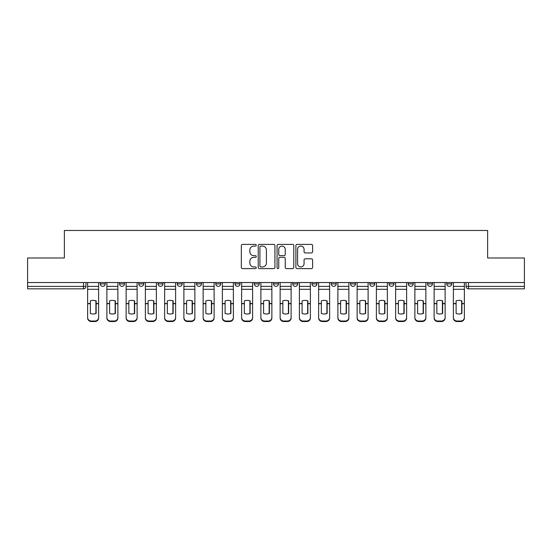 <?xml version="1.0" encoding="UTF-8"?>
<svg xmlns="http://www.w3.org/2000/svg" width="552" height="552" viewBox="0 0 552 552"><rect width="100%" height="100%" fill="white"/><g stroke="black" fill="none" stroke-linecap="round" stroke-linejoin="round"><path stroke-width="0.83" d="M256.259 245.24A0.849 0.849 0 0 0 255.41 244.391L242.542 244.391A1.214 1.214 0 0 0 241.327 245.599L241.327 267.403A1.214 1.214 0 0 0 242.542 268.617L255.41 268.617A0.849 0.849 0 0 0 256.259 267.768A0.849 0.849 0 0 0 255.41 266.92L253.741 266.92A3.878 3.878 0 0 1 249.87 263.042L249.87 261.227A3.878 3.878 0 0 1 253.741 257.349L255.41 257.349A0.849 0.849 0 0 0 256.259 256.501A0.849 0.849 0 0 0 255.41 255.652L253.741 255.652A3.878 3.878 0 0 1 249.87 251.781L249.87 249.959A3.878 3.878 0 0 1 253.741 246.088L255.41 246.088A0.849 0.849 0 0 0 256.259 245.24M312.032 282.541L312.032 283.9L316.965 283.9A2.47 2.47 0 0 1 314.502 286.364A2.47 2.47 0 0 1 312.032 283.9L312.032 282.541M254.279 282.541L254.279 283.9L259.219 283.9A2.47 2.47 0 0 1 256.749 286.364A2.47 2.47 0 0 1 254.279 283.9L254.279 282.541M215.784 282.541L215.784 283.9L220.717 283.9A2.47 2.47 0 0 1 218.247 286.364A2.47 2.47 0 0 1 215.784 283.9L215.784 282.541M196.533 282.541L196.533 283.9L201.466 283.9A2.47 2.47 0 0 1 199.003 286.364A2.47 2.47 0 0 1 196.533 283.9L196.533 282.541M158.031 282.541L158.031 283.9L162.964 283.9A2.47 2.47 0 0 1 160.501 286.364A2.47 2.47 0 0 1 158.031 283.9L158.031 282.541M311.397 252.933A1.214 1.214 0 0 0 312.611 251.719L312.611 245.599A1.214 1.214 0 0 0 311.397 244.391L297.107 244.391A1.214 1.214 0 0 0 295.893 245.599L295.893 267.403A1.214 1.214 0 0 0 297.107 268.617L311.397 268.617A1.214 1.214 0 0 0 312.611 267.403L312.611 260.013A1.214 1.214 0 0 0 311.397 258.805L305.284 258.805A1.214 1.214 0 0 0 304.069 260.013L304.069 263.677A3.243 3.243 0 0 1 300.833 266.92A3.243 3.243 0 0 1 297.59 263.677L297.59 249.325A3.243 3.243 0 0 1 300.833 246.088A3.243 3.243 0 0 1 304.069 249.325L304.069 251.719A1.214 1.214 0 0 0 305.284 252.933L311.397 252.933M27.6 282.541L27.6 257.984L64.37 257.984L64.37 230.467L487.63 230.467L487.63 257.984L524.4 257.984L524.4 282.541L27.6 282.541L27.6 286.364L85.967 286.364L85.967 282.541L85.967 286.364A2.47 2.47 0 0 1 83.497 288.834L27.6 288.834L27.6 286.364M274.937 245.599A1.214 1.214 0 0 0 273.73 244.391L259.433 244.391A1.214 1.214 0 0 0 258.226 245.599L258.226 267.403A1.214 1.214 0 0 0 259.433 268.617L273.73 268.617A1.214 1.214 0 0 0 274.937 267.403L274.937 245.599M278.27 244.391L292.567 244.391A1.214 1.214 0 0 1 293.774 245.599L293.774 267.403A1.214 1.214 0 0 1 292.567 268.617L286.447 268.617A1.214 1.214 0 0 1 285.239 267.403L285.239 258.564A1.214 1.214 0 0 0 284.025 257.349L279.967 257.349A1.214 1.214 0 0 0 278.753 258.564L278.753 267.768A0.849 0.849 0 0 1 277.904 268.617A0.849 0.849 0 0 1 277.063 267.768L277.063 245.599A1.214 1.214 0 0 1 278.27 244.391M466.033 282.541L466.033 286.364L524.4 286.364L524.4 288.834L468.503 288.834A2.47 2.47 0 0 1 466.033 286.364M524.4 282.541L524.4 286.364M451.715 283.9L451.715 282.541L451.715 283.9A2.47 2.47 0 0 1 449.252 286.364A2.47 2.47 0 0 1 446.782 283.9L451.715 283.9A2.47 2.47 0 0 1 449.252 286.364M446.782 282.541L446.782 283.9M432.471 282.541L432.471 283.9A2.47 2.47 0 0 1 430.001 286.364A2.47 2.47 0 0 1 427.531 283.9L432.471 283.9A2.47 2.47 0 0 1 430.001 286.364M427.531 282.541L427.531 283.9M413.22 282.541L413.22 283.9A2.47 2.47 0 0 1 410.75 286.364A2.47 2.47 0 0 1 408.28 283.9L413.22 283.9M408.28 282.541L408.28 283.9M393.969 282.541L393.969 283.9A2.47 2.47 0 0 1 391.499 286.364A2.47 2.47 0 0 1 389.036 283.9L393.969 283.9M389.036 282.541L389.036 283.9M374.718 282.541L374.718 283.9A2.47 2.47 0 0 1 372.248 286.364A2.47 2.47 0 0 1 369.785 283.9L374.718 283.9M369.785 282.541L369.785 283.9M355.467 282.541L355.467 283.9A2.47 2.47 0 0 1 352.997 286.364A2.47 2.47 0 0 1 350.534 283.9A2.47 2.47 0 0 0 352.997 286.364M350.534 282.541L350.534 283.9L355.467 283.9M336.216 282.541L336.216 283.9A2.47 2.47 0 0 1 333.753 286.364A2.47 2.47 0 0 1 331.283 283.9A2.47 2.47 0 0 0 333.753 286.364M331.283 282.541L331.283 283.9L336.216 283.9M316.965 282.541L316.965 283.9A2.47 2.47 0 0 1 314.502 286.364M297.721 282.541L297.721 283.9A2.47 2.47 0 0 1 295.251 286.364A2.47 2.47 0 0 1 292.781 283.9L297.721 283.9M292.781 282.541L292.781 283.9M278.47 282.541L278.47 283.9A2.47 2.47 0 0 1 276 286.364A2.47 2.47 0 0 1 273.53 283.9L278.47 283.9L278.47 282.541M273.53 282.541L273.53 283.9M259.219 282.541L259.219 283.9M239.968 282.541L239.968 283.9A2.47 2.47 0 0 1 237.498 286.364A2.47 2.47 0 0 1 235.035 283.9L239.968 283.9L239.968 282.541M235.035 282.541L235.035 283.9M220.717 282.541L220.717 283.9L220.717 282.541M201.466 283.9L201.466 282.541L201.466 283.9A2.47 2.47 0 0 1 199.003 286.364M182.215 282.541L182.215 283.9A2.47 2.47 0 0 1 179.752 286.364A2.47 2.47 0 0 1 177.282 283.9A2.47 2.47 0 0 0 179.752 286.364A2.47 2.47 0 0 0 182.215 283.9L182.215 282.541M177.282 282.541L177.282 283.9L182.215 283.9M162.964 282.541L162.964 283.9M143.72 282.541L143.72 283.9A2.47 2.47 0 0 1 141.25 286.364A2.47 2.47 0 0 1 138.78 283.9A2.47 2.47 0 0 0 141.25 286.364A2.47 2.47 0 0 0 143.72 283.9L138.78 283.9L138.78 282.541M119.529 282.541L119.529 283.9L124.469 283.9L124.469 282.541L124.469 283.9A2.47 2.47 0 0 1 121.999 286.364A2.47 2.47 0 0 1 119.529 283.9A2.47 2.47 0 0 0 121.999 286.364M100.285 282.541L100.285 283.9L105.218 283.9L105.218 282.541L105.218 283.9A2.47 2.47 0 0 1 102.748 286.364A2.47 2.47 0 0 1 100.285 283.9A2.47 2.47 0 0 0 102.748 286.364M83.497 282.541L83.497 288.834A2.47 2.47 0 0 0 85.967 286.364M260.772 246.088A0.849 0.849 0 0 0 259.923 246.937L259.923 266.071A0.849 0.849 0 0 0 260.772 266.92L262.524 266.92A3.878 3.878 0 0 0 266.402 263.042L266.402 249.959A3.878 3.878 0 0 0 262.524 246.088L260.772 246.088M285.239 249.387A3.243 3.243 0 0 0 281.996 246.144A3.243 3.243 0 0 0 278.753 249.387L278.753 254.444A1.214 1.214 0 0 0 279.967 255.652L284.025 255.652A1.214 1.214 0 0 0 285.239 254.444L285.239 249.387M95.903 313.55L95.903 300.792M93.122 300.378A7.652 6.734 180 0 1 95.903 300.875M87.63 304.228L87.63 317.517A3.705 3.512 0 0 0 91.335 321.022L94.916 321.022A3.705 3.512 0 0 0 98.615 317.517L98.615 318.021A3.705 3.512 180 0 1 94.916 321.533L94.916 321.022M93.122 314.005A7.652 7.259 180 0 0 95.903 313.46M96.145 303.717L96.145 300.875A7.652 6.734 180 0 0 93.247 300.378A7.652 6.734 180 0 0 90.349 300.875L90.349 313.46A7.652 7.259 180 0 0 96.145 313.46L96.145 303.717L98.615 303.717L98.615 317.517M98.615 282.541L98.615 303.717M87.63 282.541L87.63 317.517M91.335 321.022L91.335 321.533L94.916 321.533M91.335 321.533A3.705 3.512 180 0 1 87.63 318.021M115.154 313.55L115.154 300.792M112.373 300.378A7.652 6.734 180 0 1 115.154 300.875M106.881 304.228L106.881 317.517A3.705 3.512 0 0 0 110.586 321.022L114.16 321.022A3.705 3.512 0 0 0 117.866 317.517L117.866 318.021A3.705 3.512 180 0 1 114.16 321.533L114.16 321.022M112.373 314.005A7.652 7.259 180 0 0 115.154 313.46M134.398 313.55L134.398 300.792M131.624 300.378A7.652 6.734 180 0 1 134.398 300.875M126.132 304.228L126.132 317.517A3.705 3.512 0 0 0 129.837 321.022L133.411 321.022A3.705 3.512 0 0 0 137.117 317.517L137.117 318.021A3.705 3.512 180 0 1 133.411 321.533L133.411 321.022M131.624 314.005A7.652 7.259 180 0 0 134.398 313.46M115.396 303.717L115.396 300.875A7.652 6.734 180 0 0 112.498 300.378A7.652 6.734 180 0 0 109.6 300.875L109.6 313.46A7.652 7.259 180 0 0 115.396 313.46L115.396 303.717L117.866 303.717L117.866 317.517M117.866 282.541L117.866 303.717M106.881 282.541L106.881 317.517M110.586 321.022L110.586 321.533L114.16 321.533M110.586 321.533A3.705 3.512 180 0 1 106.881 318.021M134.647 303.717L134.647 300.875A7.652 6.734 180 0 0 131.749 300.378A7.652 6.734 180 0 0 128.851 300.875L128.851 313.46A7.652 7.259 180 0 0 134.647 313.46L134.647 303.717L137.117 303.717L137.117 317.517M137.117 282.541L137.117 303.717M126.132 282.541L126.132 317.517M129.837 321.022L129.837 321.533L133.411 321.533M129.837 321.533A3.705 3.512 180 0 1 126.132 318.021M153.649 313.55L153.649 300.792M150.875 300.378A7.652 6.734 180 0 1 153.649 300.875M145.383 304.228L145.383 317.517A3.705 3.512 0 0 0 149.088 321.022L152.662 321.022A3.705 3.512 0 0 0 156.368 317.517L156.368 318.021A3.705 3.512 180 0 1 152.662 321.533L152.662 321.022M150.875 314.005A7.652 7.259 180 0 0 153.649 313.46M172.9 313.55L172.9 300.792M170.126 300.378A7.652 6.734 180 0 1 172.9 300.875M164.634 304.228L164.634 317.517A3.705 3.512 0 0 0 168.332 321.022L171.913 321.022A3.705 3.512 0 0 0 175.619 317.517L175.619 318.021A3.705 3.512 180 0 1 171.913 321.533L171.913 321.022M170.126 314.005A7.652 7.259 180 0 0 172.9 313.46M192.151 313.55L192.151 300.792M189.377 300.378A7.652 6.734 180 0 1 192.151 300.875M183.885 304.228L183.885 317.517A3.705 3.512 0 0 0 187.583 321.022L191.165 321.022A3.705 3.512 0 0 0 194.863 317.517L194.863 318.021A3.705 3.512 180 0 1 191.165 321.533L191.165 321.022M189.377 314.005A7.652 7.259 180 0 0 192.151 313.46M153.898 303.717L153.898 300.875A7.652 6.734 180 0 0 151 300.378A7.652 6.734 180 0 0 148.095 300.875L148.095 313.46A7.652 7.259 180 0 0 153.898 313.46L153.898 303.717L156.368 303.717L156.368 317.517M156.368 282.541L156.368 303.717M145.383 282.541L145.383 317.517M149.088 321.022L149.088 321.533L152.662 321.533M149.088 321.533A3.705 3.512 180 0 1 145.383 318.021M173.149 303.717L173.149 300.875A7.652 6.734 180 0 0 170.251 300.378A7.652 6.734 180 0 0 167.346 300.875L167.346 313.46A7.652 7.259 180 0 0 173.149 313.46L173.149 303.717L175.619 303.717L175.619 317.517M175.619 282.541L175.619 303.717M164.634 282.541L164.634 317.517M168.332 321.022L168.332 321.533L171.913 321.533M168.332 321.533A3.705 3.512 180 0 1 164.634 318.021M192.4 303.717L192.4 300.875A7.652 6.734 180 0 0 189.495 300.378A7.652 6.734 180 0 0 186.597 300.875L186.597 313.46A7.652 7.259 180 0 0 192.4 313.46L192.4 303.717L194.863 303.717L194.863 317.517M194.863 282.541L194.863 303.717M183.885 282.541L183.885 317.517M187.583 321.022L187.583 321.533L191.165 321.533M187.583 321.533A3.705 3.512 180 0 1 183.885 318.021M211.402 313.55L211.402 300.792M208.621 300.378A7.652 6.734 180 0 1 211.402 300.875M203.136 304.228L203.136 317.517A3.705 3.512 0 0 0 206.834 321.022L210.415 321.022A3.705 3.512 0 0 0 214.114 317.517L214.114 318.021A3.705 3.512 180 0 1 210.415 321.533L210.415 321.022M208.621 314.005A7.652 7.259 180 0 0 211.402 313.46M211.651 303.717L211.651 300.875A7.652 6.734 180 0 0 208.746 300.378A7.652 6.734 180 0 0 205.848 300.875L205.848 313.46A7.652 7.259 180 0 0 211.651 313.46L211.651 303.717L214.114 303.717L214.114 317.517M214.114 282.541L214.114 303.717M203.136 282.541L203.136 317.517M206.834 321.022L206.834 321.533L210.415 321.533M206.834 321.533A3.705 3.512 180 0 1 203.136 318.021M230.653 313.55L230.653 300.792M227.872 300.378A7.652 6.734 180 0 1 230.653 300.875M222.387 304.228L222.387 317.517A3.705 3.512 0 0 0 226.085 321.022L229.666 321.022A3.705 3.512 0 0 0 233.365 317.517L233.365 318.021A3.705 3.512 180 0 1 229.666 321.533L229.666 321.022M227.872 314.005A7.652 7.259 180 0 0 230.653 313.46M230.895 303.717L230.895 300.875A7.652 6.734 180 0 0 227.997 300.378A7.652 6.734 180 0 0 225.099 300.875L225.099 313.46A7.652 7.259 180 0 0 230.895 313.46L230.895 303.717L233.365 303.717L233.365 317.517M233.365 282.541L233.365 303.717M222.387 282.541L222.387 317.517M226.085 321.022L226.085 321.533L229.666 321.533M226.085 321.533A3.705 3.512 180 0 1 222.387 318.021M249.904 313.55L249.904 300.792M247.123 300.378A7.652 6.734 180 0 1 249.904 300.875M241.631 304.228L241.631 317.517A3.705 3.512 0 0 0 245.336 321.022L248.917 321.022A3.705 3.512 0 0 0 252.616 317.517L252.616 318.021A3.705 3.512 180 0 1 248.917 321.533L248.917 321.022M247.123 314.005A7.652 7.259 180 0 0 249.904 313.46M250.146 303.717L250.146 300.875A7.652 6.734 180 0 0 247.248 300.378A7.652 6.734 180 0 0 244.35 300.875L244.35 313.46A7.652 7.259 180 0 0 250.146 313.46L250.146 303.717L252.616 303.717L252.616 317.517M252.616 282.541L252.616 303.717M241.631 282.541L241.631 317.517M245.336 321.022L245.336 321.533L248.917 321.533M245.336 321.533A3.705 3.512 180 0 1 241.631 318.021M269.148 313.55L269.148 300.792M266.375 300.378A7.652 6.734 180 0 1 269.148 300.875M260.882 304.228L260.882 317.517A3.705 3.512 0 0 0 264.587 321.022L268.162 321.022A3.705 3.512 0 0 0 271.867 317.517L271.867 318.021A3.705 3.512 180 0 1 268.162 321.533L268.162 321.022M266.375 314.005A7.652 7.259 180 0 0 269.148 313.46M269.397 303.717L269.397 300.875A7.652 6.734 180 0 0 266.499 300.378A7.652 6.734 180 0 0 263.601 300.875L263.601 313.46A7.652 7.259 180 0 0 269.397 313.46L269.397 303.717L271.867 303.717L271.867 317.517M271.867 282.541L271.867 303.717M260.882 282.541L260.882 317.517M264.587 321.022L264.587 321.533L268.162 321.533M264.587 321.533A3.705 3.512 180 0 1 260.882 318.021M288.399 313.55L288.399 300.792M285.625 300.378A7.652 6.734 180 0 1 288.399 300.875M280.133 304.228L280.133 317.517A3.705 3.512 0 0 0 283.838 321.022L287.413 321.022A3.705 3.512 0 0 0 291.118 317.517L291.118 318.021A3.705 3.512 180 0 1 287.413 321.533L287.413 321.022M285.625 314.005A7.652 7.259 180 0 0 288.399 313.46M307.65 313.55L307.65 300.792M304.876 300.378A7.652 6.734 180 0 1 307.65 300.875M299.384 304.228L299.384 317.517A3.705 3.512 0 0 0 303.082 321.022L306.664 321.022A3.705 3.512 0 0 0 310.369 317.517L310.369 318.021A3.705 3.512 180 0 1 306.664 321.533L306.664 321.022M304.876 314.005A7.652 7.259 180 0 0 307.65 313.46M326.901 313.55L326.901 300.792M324.127 300.378A7.652 6.734 180 0 1 326.901 300.875M318.635 304.228L318.635 317.517A3.705 3.512 0 0 0 322.333 321.022L325.915 321.022A3.705 3.512 0 0 0 329.613 317.517L329.613 318.021A3.705 3.512 180 0 1 325.915 321.533L325.915 321.022M324.127 314.005A7.652 7.259 180 0 0 326.901 313.46M346.152 313.55L346.152 300.792M343.378 300.378A7.652 6.734 180 0 1 346.152 300.875M337.886 304.228L337.886 317.517A3.705 3.512 0 0 0 341.584 321.022L345.166 321.022A3.705 3.512 0 0 0 348.864 317.517L348.864 318.021A3.705 3.512 180 0 1 345.166 321.533L345.166 321.022M343.378 314.005A7.652 7.259 180 0 0 346.152 313.46M365.403 313.55L365.403 300.792M362.623 300.378A7.652 6.734 180 0 1 365.403 300.875M357.137 304.228L357.137 317.517A3.705 3.512 0 0 0 360.836 321.022L364.417 321.022A3.705 3.512 0 0 0 368.115 317.517L368.115 318.021A3.705 3.512 180 0 1 364.417 321.533L364.417 321.022M362.623 314.005A7.652 7.259 180 0 0 365.403 313.46M384.654 313.55L384.654 300.792M381.874 300.378A7.652 6.734 180 0 1 384.654 300.875M376.381 304.228L376.381 317.517A3.705 3.512 0 0 0 380.087 321.022L383.668 321.022A3.705 3.512 0 0 0 387.366 317.517L387.366 318.021A3.705 3.512 180 0 1 383.668 321.533L383.668 321.022M381.874 314.005A7.652 7.259 180 0 0 384.654 313.46M288.648 303.717L288.648 300.875A7.652 6.734 180 0 0 285.75 300.378A7.652 6.734 180 0 0 282.852 300.875L282.852 313.46A7.652 7.259 180 0 0 288.648 313.46L288.648 303.717L291.118 303.717L291.118 317.517M291.118 282.541L291.118 303.717M280.133 282.541L280.133 317.517M283.838 321.022L283.838 321.533L287.413 321.533M283.838 321.533A3.705 3.512 180 0 1 280.133 318.021M307.899 303.717L307.899 300.875A7.652 6.734 180 0 0 305.001 300.378A7.652 6.734 180 0 0 302.096 300.875L302.096 313.46A7.652 7.259 180 0 0 307.899 313.46L307.899 303.717L310.369 303.717L310.369 317.517M310.369 282.541L310.369 303.717M299.384 282.541L299.384 317.517M303.082 321.022L303.082 321.533L306.664 321.533M303.082 321.533A3.705 3.512 180 0 1 299.384 318.021M327.15 303.717L327.15 300.875A7.652 6.734 180 0 0 324.252 300.378A7.652 6.734 180 0 0 321.347 300.875L321.347 313.46A7.652 7.259 180 0 0 327.15 313.46L327.15 303.717L329.613 303.717L329.613 317.517M329.613 282.541L329.613 303.717M318.635 282.541L318.635 317.517M322.333 321.022L322.333 321.533L325.915 321.533M322.333 321.533A3.705 3.512 180 0 1 318.635 318.021M346.401 303.717L346.401 300.875A7.652 6.734 180 0 0 343.496 300.378A7.652 6.734 180 0 0 340.598 300.875L340.598 313.46A7.652 7.259 180 0 0 346.401 313.46L346.401 303.717L348.864 303.717L348.864 317.517M348.864 282.541L348.864 303.717M337.886 282.541L337.886 317.517M341.584 321.022L341.584 321.533L345.166 321.533M341.584 321.533A3.705 3.512 180 0 1 337.886 318.021M365.652 303.717L365.652 300.875A7.652 6.734 180 0 0 362.747 300.378A7.652 6.734 180 0 0 359.849 300.875L359.849 313.46A7.652 7.259 180 0 0 365.652 313.46L365.652 303.717L368.115 303.717L368.115 317.517M368.115 282.541L368.115 303.717M357.137 282.541L357.137 317.517M360.836 321.022L360.836 321.533L364.417 321.533M360.836 321.533A3.705 3.512 180 0 1 357.137 318.021M384.896 303.717L384.896 300.875A7.652 6.734 180 0 0 381.998 300.378A7.652 6.734 180 0 0 379.1 300.875L379.1 313.46A7.652 7.259 180 0 0 384.896 313.46L384.896 303.717L387.366 303.717L387.366 317.517M387.366 282.541L387.366 303.717M376.381 282.541L376.381 317.517M380.087 321.022L380.087 321.533L383.668 321.533M380.087 321.533A3.705 3.512 180 0 1 376.381 318.021M403.905 313.55L403.905 300.792M401.125 300.378A7.652 6.734 180 0 1 403.905 300.875M395.632 304.228L395.632 317.517A3.705 3.512 0 0 0 399.337 321.022L402.912 321.022A3.705 3.512 0 0 0 406.617 317.517L406.617 318.021A3.705 3.512 180 0 1 402.912 321.533L402.912 321.022M401.125 314.005A7.652 7.259 180 0 0 403.905 313.46M404.147 303.717L404.147 300.875A7.652 6.734 180 0 0 401.249 300.378A7.652 6.734 180 0 0 398.351 300.875L398.351 313.46A7.652 7.259 180 0 0 404.147 313.46L404.147 303.717L406.617 303.717L406.617 317.517M406.617 282.541L406.617 303.717M395.632 282.541L395.632 317.517M399.337 321.022L399.337 321.533L402.912 321.533M399.337 321.533A3.705 3.512 180 0 1 395.632 318.021M423.149 313.55L423.149 300.792M420.376 300.378A7.652 6.734 180 0 1 423.149 300.875M414.883 304.228L414.883 317.517A3.705 3.512 0 0 0 418.588 321.022L422.163 321.022A3.705 3.512 0 0 0 425.868 317.517L425.868 318.021A3.705 3.512 180 0 1 422.163 321.533L422.163 321.022M420.376 314.005A7.652 7.259 180 0 0 423.149 313.46M423.398 303.717L423.398 300.875A7.652 6.734 180 0 0 420.5 300.378A7.652 6.734 180 0 0 417.602 300.875L417.602 313.46A7.652 7.259 180 0 0 423.398 313.46L423.398 303.717L425.868 303.717L425.868 317.517M425.868 282.541L425.868 303.717M414.883 282.541L414.883 317.517M418.588 321.022L418.588 321.533L422.163 321.533M418.588 321.533A3.705 3.512 180 0 1 414.883 318.021M442.4 313.55L442.4 300.792M439.627 300.378A7.652 6.734 180 0 1 442.4 300.875M434.134 304.228L434.134 317.517A3.705 3.512 0 0 0 437.839 321.022L441.414 321.022A3.705 3.512 0 0 0 445.119 317.517L445.119 318.021A3.705 3.512 180 0 1 441.414 321.533L441.414 321.022M439.627 314.005A7.652 7.259 180 0 0 442.4 313.46M442.649 303.717L442.649 300.875A7.652 6.734 180 0 0 439.751 300.378A7.652 6.734 180 0 0 436.846 300.875L436.846 313.46A7.652 7.259 180 0 0 442.649 313.46L442.649 303.717L445.119 303.717L445.119 317.517M445.119 282.541L445.119 303.717M434.134 282.541L434.134 317.517M437.839 321.022L437.839 321.533L441.414 321.533M437.839 321.533A3.705 3.512 180 0 1 434.134 318.021M461.651 313.55L461.651 300.792M458.878 300.378A7.652 6.734 180 0 1 461.651 300.875M453.385 304.228L453.385 317.517A3.705 3.512 0 0 0 457.084 321.022L460.665 321.022A3.705 3.512 0 0 0 464.37 317.517L464.37 318.021A3.705 3.512 180 0 1 460.665 321.533L460.665 321.022M458.878 314.005A7.652 7.259 180 0 0 461.651 313.46M461.9 303.717L461.9 300.875A7.652 6.734 180 0 0 459.002 300.378A7.652 6.734 180 0 0 456.097 300.875L456.097 313.46A7.652 7.259 180 0 0 461.9 313.46L461.9 303.717L464.37 303.717L464.37 317.517M464.37 282.541L464.37 303.717M453.385 282.541L453.385 317.517M457.084 321.022L457.084 321.533L460.665 321.533M457.084 321.533A3.705 3.512 180 0 1 453.385 318.021M468.503 282.541L468.503 288.834M96.145 303.524L98.615 303.524M87.63 303.524L90.349 303.524M87.63 289.296L98.615 289.296M87.63 303.717L90.349 303.717M87.63 286.364L98.615 286.364M115.396 303.524L117.866 303.524M106.881 303.524L109.6 303.524M106.881 289.296L117.866 289.296M106.881 303.717L109.6 303.717M106.881 286.364L117.866 286.364M134.647 303.524L137.117 303.524M126.132 303.524L128.851 303.524M126.132 289.296L137.117 289.296M126.132 303.717L128.851 303.717M126.132 286.364L137.117 286.364M153.898 303.524L156.368 303.524M145.383 303.524L148.095 303.524M145.383 289.296L156.368 289.296M145.383 303.717L148.095 303.717M145.383 286.364L156.368 286.364M173.149 303.524L175.619 303.524M164.634 303.524L167.346 303.524M164.634 289.296L175.619 289.296M164.634 303.717L167.346 303.717M164.634 286.364L175.619 286.364M192.4 303.524L194.863 303.524M183.885 303.524L186.597 303.524M183.885 289.296L194.863 289.296M183.885 303.717L186.597 303.717M183.885 286.364L194.863 286.364M211.651 303.524L214.114 303.524M203.136 303.524L205.848 303.524M203.136 289.296L214.114 289.296M203.136 303.717L205.848 303.717M203.136 286.364L214.114 286.364M230.895 303.524L233.365 303.524M222.387 303.524L225.099 303.524M222.387 289.296L233.365 289.296M222.387 303.717L225.099 303.717M222.387 286.364L233.365 286.364M250.146 303.524L252.616 303.524M241.631 303.524L244.35 303.524M241.631 289.296L252.616 289.296M241.631 303.717L244.35 303.717M241.631 286.364L252.616 286.364M269.397 303.524L271.867 303.524M260.882 303.524L263.601 303.524M260.882 289.296L271.867 289.296M260.882 303.717L263.601 303.717M260.882 286.364L271.867 286.364M288.648 303.524L291.118 303.524M280.133 303.524L282.852 303.524M280.133 289.296L291.118 289.296M280.133 303.717L282.852 303.717M280.133 286.364L291.118 286.364M307.899 303.524L310.369 303.524M299.384 303.524L302.096 303.524M299.384 289.296L310.369 289.296M299.384 303.717L302.096 303.717M299.384 286.364L310.369 286.364M327.15 303.524L329.613 303.524M318.635 303.524L321.347 303.524M318.635 289.296L329.613 289.296M318.635 303.717L321.347 303.717M318.635 286.364L329.613 286.364M346.401 303.524L348.864 303.524M337.886 303.524L340.598 303.524M337.886 289.296L348.864 289.296M337.886 303.717L340.598 303.717M337.886 286.364L348.864 286.364M365.652 303.524L368.115 303.524M357.137 303.524L359.849 303.524M357.137 289.296L368.115 289.296M357.137 303.717L359.849 303.717M357.137 286.364L368.115 286.364M384.896 303.524L387.366 303.524M376.381 303.524L379.1 303.524M376.381 289.296L387.366 289.296M376.381 303.717L379.1 303.717M376.381 286.364L387.366 286.364M404.147 303.524L406.617 303.524M395.632 303.524L398.351 303.524M395.632 289.296L406.617 289.296M395.632 303.717L398.351 303.717M395.632 286.364L406.617 286.364M423.398 303.524L425.868 303.524M414.883 303.524L417.602 303.524M414.883 289.296L425.868 289.296M414.883 303.717L417.602 303.717M414.883 286.364L425.868 286.364M442.649 303.524L445.119 303.524M434.134 303.524L436.846 303.524M434.134 289.296L445.119 289.296M434.134 303.717L436.846 303.717M434.134 286.364L445.119 286.364M461.9 303.524L464.37 303.524M453.385 303.524L456.097 303.524M453.385 289.296L464.37 289.296M453.385 303.717L456.097 303.717M453.385 286.364L464.37 286.364"/></g></svg>
